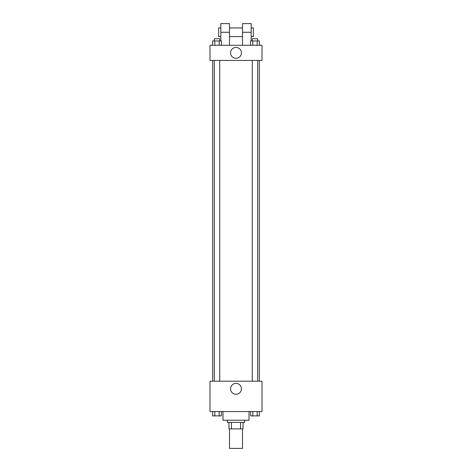 <?xml version="1.0" encoding="UTF-8"?>
<svg xmlns="http://www.w3.org/2000/svg" width="472" height="472" viewBox="0 0 472 472"><rect width="100%" height="100%" fill="white"/><g stroke="black" fill="none" stroke-linecap="round" stroke-linejoin="round"><path stroke-width="0.71" d="M229.498 428.895L229.498 448.4L242.502 448.4L242.502 428.895M240.561 422.393L240.561 428.895L228.955 428.895L228.955 422.393M240.561 428.895L243.045 428.895L243.045 422.393L243.045 428.895M244.667 420.222L244.667 422.393L227.333 422.393L227.333 420.222M231.439 422.393L231.439 428.895M222.996 411.554L222.996 420.222L249.004 420.222L249.004 411.554M262.007 411.554L209.993 411.554L209.993 381.211L262.007 381.211L262.007 411.554M241.434 388.798A5.434 5.434 0 0 1 233.28 393.506A5.434 5.434 0 0 1 233.28 384.09A5.434 5.434 0 0 1 241.434 388.798M259.323 60.445L259.323 381.211M252.278 381.211L252.278 60.445M219.722 60.445L219.722 381.211M262.007 60.445L209.993 60.445L209.993 45.271L262.007 45.271L262.007 60.445L209.993 60.445M259.364 411.554L259.364 415.891L250.608 415.891L250.608 411.554M257.175 411.554L257.175 415.891M252.797 411.554L252.797 415.891M257.694 415.891L252.278 415.891M221.392 411.554L221.392 415.891L212.636 415.891L212.636 411.554M219.203 411.554L219.203 415.891M214.825 411.554L214.825 415.891M219.722 415.891L214.306 415.891M259.364 45.271L259.364 40.94L250.608 40.94L250.608 45.271M257.175 40.94L257.175 45.271M252.797 40.94L252.797 45.271M252.278 40.94L252.278 38.769L257.694 38.769L257.694 40.94M221.392 45.271L221.392 40.94L212.636 40.94L212.636 45.271M219.203 40.94L219.203 45.271M214.825 40.94L214.825 45.271M214.306 40.94L214.306 38.769L219.722 38.769L219.722 40.94M230.566 52.858A5.434 5.434 0 0 1 238.72 48.15A5.434 5.434 0 0 1 238.72 57.566A5.434 5.434 0 0 1 230.566 52.858M242.502 45.271L242.502 32.267L251.169 32.267L251.169 23.6L242.502 23.6L242.502 32.267M242.502 27.936L229.498 27.936M220.831 40.94L220.831 32.267L229.498 32.267L229.498 45.271M229.498 32.267L229.498 23.6L220.831 23.6L220.831 32.267M251.169 40.94L251.169 32.267M251.169 36.604L253.34 36.604L253.34 27.936L251.169 27.936M220.831 27.936L218.66 27.936L218.66 36.604L220.831 36.604M212.677 60.445L212.677 381.211M257.694 381.211L257.694 60.445M214.306 60.445L214.306 381.211M242.502 36.604L229.498 36.604"/></g></svg>
